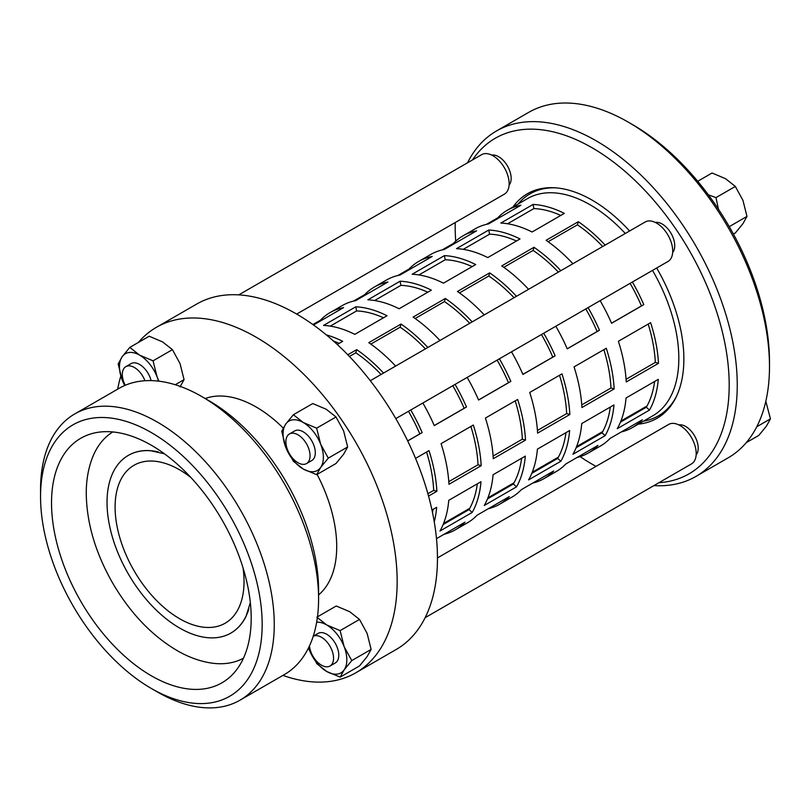 <?xml version="1.0" encoding="UTF-8"?>
<svg xmlns="http://www.w3.org/2000/svg" width="811" height="811" viewBox="0 0 811 811"><rect width="100%" height="100%" fill="white"/><g stroke="black" fill="none" stroke-linecap="round" stroke-linejoin="round"><path stroke-width="1.22" d="M572.911 263.717A125.37 72.382 -120 0 0 546.087 240.309L578.324 221.697L577.422 224.819L548.124 241.739M602.685 246.534A120.809 69.746 -120 0 0 577.422 224.819M578.324 221.697A125.37 72.382 60 0 1 605.148 245.104M528.59 289.314A125.37 72.382 -120 0 0 501.756 265.896L533.993 247.284L533.101 250.417L503.803 267.326M558.363 272.121A120.809 69.746 -120 0 0 533.101 250.417M533.993 247.284A125.37 72.382 60 0 1 560.827 270.702M484.258 314.901A125.37 72.382 -120 0 0 457.434 291.484L489.672 272.871L488.78 276.004L459.482 292.913M514.042 297.708A120.809 69.746 -120 0 0 488.78 276.004M489.672 272.871A125.37 72.382 60 0 1 516.495 296.289M439.937 340.488A125.37 72.382 -120 0 0 413.113 317.081L445.351 298.468L444.448 301.591L415.151 318.51M469.711 323.305A120.809 69.746 -120 0 0 444.448 301.591M445.351 298.468A125.37 72.382 60 0 1 472.174 321.886M395.616 366.085A125.37 72.382 -120 0 0 368.782 342.668L401.019 324.055L400.127 327.188L370.83 344.097M425.39 348.892A120.809 69.746 -120 0 0 400.127 327.188M401.019 324.055A125.37 72.382 60 0 1 427.853 347.473M632.367 282.035A125.37 72.382 60 0 1 643.792 304.642L641.44 305.919A120.809 69.746 -120 0 0 630.086 283.353M643.792 304.642L611.565 323.254A125.37 72.382 -120 0 0 600.13 300.648M611.535 323.194L641.44 305.919M588.046 307.622A125.37 72.382 60 0 1 599.471 330.229L597.119 331.517A120.809 69.746 -120 0 0 585.765 308.94M599.471 330.229L567.234 348.842A125.37 72.382 -120 0 0 555.809 326.235M567.203 348.781L597.119 331.517M543.715 333.22A125.37 72.382 60 0 1 555.15 355.826L552.798 357.104A120.809 69.746 -120 0 0 541.444 334.527M555.15 355.826L522.913 374.439A125.37 72.382 -120 0 0 511.488 351.832M522.882 374.378L552.798 357.104M499.394 358.807A125.37 72.382 60 0 1 510.818 381.413L508.467 382.691A120.809 69.746 -120 0 0 497.113 360.125M510.818 381.413L478.591 400.026A125.37 72.382 -120 0 0 467.156 377.419M478.561 399.965L508.467 382.691M455.072 384.394A125.37 72.382 60 0 1 466.497 407.01L464.145 408.288A120.809 69.746 -120 0 0 452.791 385.712M466.497 407.01L434.26 425.613A125.37 72.382 -120 0 0 422.835 403.006M434.23 425.552L464.145 408.288M658.491 363.328L626.254 381.94A125.37 72.382 -120 0 0 623.75 362.02A125.37 72.382 -120 0 0 618.377 341.289L650.615 322.677A125.37 72.382 60 0 1 655.987 343.408A125.37 72.382 60 0 1 658.491 363.328L655.318 362.416A120.809 69.746 -120 0 0 652.855 342.516A120.809 69.746 -120 0 0 648.171 324.086M626.092 379.284L655.318 362.416M614.17 388.915L581.933 407.527A125.37 72.382 -120 0 0 579.429 387.617A125.37 72.382 -120 0 0 574.046 366.886L606.283 348.274A125.37 72.382 60 0 1 611.656 369.005A125.37 72.382 60 0 1 614.17 388.915L610.987 388.003A120.809 69.746 -120 0 0 608.534 368.113A120.809 69.746 -120 0 0 603.85 349.683M581.761 404.882L610.987 388.003M569.849 414.502L537.612 433.115A125.37 72.382 -120 0 0 535.098 413.204A125.37 72.382 -120 0 0 529.725 392.473L561.962 373.861A125.37 72.382 60 0 1 567.335 394.592A125.37 72.382 60 0 1 569.849 414.502L566.666 413.6A120.809 69.746 -120 0 0 564.213 393.7A120.809 69.746 -120 0 0 559.519 375.27M537.44 430.469L566.666 413.6M525.518 440.099L493.281 458.712A125.37 72.382 -120 0 0 490.777 438.792A125.37 72.382 -120 0 0 485.404 418.06L517.641 399.448A125.37 72.382 60 0 1 523.014 420.189A125.37 72.382 60 0 1 525.518 440.099L522.335 439.187A120.809 69.746 -120 0 0 519.881 419.287A120.809 69.746 -120 0 0 515.198 400.857M493.118 456.056L522.335 439.187M481.197 465.686L448.959 484.299A125.37 72.382 -120 0 0 446.445 464.389A125.37 72.382 -120 0 0 441.072 443.658L473.31 425.045A125.37 72.382 60 0 1 478.683 445.776A125.37 72.382 60 0 1 481.197 465.686L478.014 464.774A120.809 69.746 -120 0 0 475.56 444.884A120.809 69.746 -120 0 0 470.877 426.454M448.787 481.653L478.014 464.774M649.489 410.082L617.252 428.695A125.37 72.382 -120 0 0 626.051 397.968L658.289 379.355A125.37 72.382 60 0 1 649.489 410.082L646.337 407.223A120.809 69.746 -120 0 0 654.609 381.474M620.435 422.176L646.337 407.223M605.158 435.669L572.931 454.282A125.37 72.382 -120 0 0 581.73 423.555L613.968 404.942A125.37 72.382 60 0 1 605.158 435.669L602.005 432.821A120.809 69.746 -120 0 0 610.288 407.071M576.114 447.763L602.005 432.821M560.837 461.266L528.6 479.879A125.37 72.382 -120 0 0 537.399 449.142L569.636 430.54A125.37 72.382 60 0 1 560.837 461.266L557.684 458.408A120.809 69.746 -120 0 0 565.956 432.658M531.793 473.36L557.684 458.408M516.516 486.853L484.279 505.466A125.37 72.382 -120 0 0 493.078 474.739L525.315 456.127A125.37 72.382 60 0 1 516.516 486.853L513.353 483.995A120.809 69.746 -120 0 0 521.635 458.245M487.462 498.947L513.353 483.995M472.184 512.44L439.957 531.053A125.37 72.382 -120 0 0 448.757 500.326L480.994 481.714A125.37 72.382 60 0 1 472.184 512.44L469.032 509.592A120.809 69.746 -120 0 0 477.314 483.843M443.141 524.535L469.032 509.592M436.49 538.636L465.017 522.172A125.37 72.382 60 0 1 455.417 529.755L467.501 522.781A125.37 72.382 -120 0 0 477.111 515.188L509.338 496.575A125.37 72.382 60 0 1 499.738 504.168L511.822 497.184A125.37 72.382 -120 0 0 521.432 489.601L553.67 470.988A125.37 72.382 60 0 1 544.059 478.571L556.153 471.596A125.37 72.382 -120 0 0 565.754 464.014L597.991 445.401A125.37 72.382 60 0 1 588.391 452.984L600.475 446.009A125.37 72.382 -120 0 0 610.085 438.416L642.322 419.804A125.37 72.382 60 0 1 632.712 427.397A125.37 72.382 60 0 1 621.338 431.918M588.391 452.984A125.37 72.382 60 0 1 577.016 457.505M544.059 478.571A125.37 72.382 60 0 1 532.685 483.103M499.738 504.168A125.37 72.382 60 0 1 488.364 508.69M455.417 529.755A125.37 72.382 60 0 1 444.043 534.277M486.478 224.333L497.741 217.835L498.066 218.423M497.741 217.835A125.37 72.382 60 0 1 507.341 210.252A125.37 72.382 60 0 1 520.865 205.254L488.627 223.866A125.37 72.382 -120 0 0 475.104 228.864L463.02 235.839A125.37 72.382 60 0 1 476.544 230.851L444.306 249.464A125.37 72.382 -120 0 0 430.783 254.451L418.699 261.426A125.37 72.382 60 0 1 432.212 256.438L399.985 275.051A125.37 72.382 -120 0 0 386.462 280.038L374.368 287.023A125.37 72.382 60 0 1 387.891 282.025L355.654 300.638A125.37 72.382 -120 0 0 342.13 305.635L330.047 312.61A125.37 72.382 60 0 1 343.57 307.622L313.492 324.988M442.157 249.93L453.41 243.422L453.744 244.01M453.41 243.422A125.37 72.382 60 0 1 463.02 235.839M397.836 275.517L409.089 269.019L409.423 269.597M409.089 269.019A125.37 72.382 60 0 1 418.699 261.426M353.505 301.104L364.768 294.606L365.092 295.194M364.768 294.606A125.37 72.382 60 0 1 374.368 287.023M312.894 324.552L320.436 320.193L320.771 320.781M320.436 320.193A125.37 72.382 60 0 1 330.047 312.61M415.546 458.387L428.989 450.632A125.37 72.382 60 0 1 434.361 471.363A125.37 72.382 60 0 1 436.876 491.273L428.543 496.089M436.876 491.273L433.692 490.371A120.809 69.746 -120 0 0 431.239 470.471A120.809 69.746 -120 0 0 426.545 452.041M427.884 493.717L433.692 490.371M431.959 510.018L436.663 507.311A125.37 72.382 60 0 1 434.26 521.858M432.506 512.603A120.809 69.746 -120 0 0 432.983 509.43M410.741 409.991A125.37 72.382 60 0 1 422.176 432.598L419.824 433.875A120.809 69.746 -120 0 0 408.47 411.309M381.069 374.479A120.809 69.746 -120 0 0 355.806 352.775L349.419 356.465M347.797 354.782L356.698 349.642A125.37 72.382 60 0 1 383.522 373.06M356.698 349.642L355.806 352.775M422.176 432.598L407.69 440.961M407.659 440.9L419.824 433.875M632.712 427.397L652.855 415.759A125.37 72.382 -120 0 0 676.131 331.78A125.37 72.382 -120 0 0 652.52 270.408M625.291 233.477A125.37 72.382 -120 0 0 527.495 198.614L507.341 210.252M533.08 204.443A125.37 72.382 60 0 1 564.334 213.384L532.097 231.997A125.37 72.382 -120 0 0 500.843 223.055L533.08 204.443L533.881 208.579L507.595 223.755M488.759 230.03A125.37 72.382 60 0 1 520.013 238.971L487.776 257.584A125.37 72.382 -120 0 0 456.522 248.642L488.759 230.03L489.56 234.166L463.263 249.342M444.428 255.617A125.37 72.382 60 0 1 475.692 264.568L443.455 283.171A125.37 72.382 -120 0 0 412.191 274.23L444.428 255.617L445.229 259.753L418.942 274.939M400.107 281.214A125.37 72.382 60 0 1 431.361 290.156L399.124 308.768A125.37 72.382 -120 0 0 367.87 299.827L400.107 281.214L400.908 285.35L374.621 300.526M355.786 306.801A125.37 72.382 60 0 1 387.04 315.743L354.802 334.355A125.37 72.382 -120 0 0 323.548 325.414L355.786 306.801L356.587 310.937L330.29 326.113M326.306 334.882A125.37 72.382 60 0 1 342.718 341.34L337.254 344.482M560.796 215.432A120.809 69.746 -120 0 0 533.881 208.579M516.475 241.019A120.809 69.746 -120 0 0 489.56 234.166M472.144 266.606A120.809 69.746 -120 0 0 445.229 259.753M427.823 292.203A120.809 69.746 -120 0 0 400.908 285.35M383.502 317.79A120.809 69.746 -120 0 0 356.587 310.937M339.17 343.377A120.809 69.746 -120 0 0 333.453 341.025M627.126 417.462A120.809 69.746 -120 0 0 628.586 417.472M230.932 633.036A102.571 59.223 -120 0 0 231.013 632.996A102.571 59.223 -120 0 0 237.775 627.886A102.571 59.223 -120 0 0 245.936 616.593L250.335 602.603M243.462 658.208A130.642 75.433 60 0 1 212.218 663.175C200.814 661.563 189.439 657.559 178.096 651.152C152.275 636.128 130.459 613.43 112.648 583.048C95.252 552.544 86.463 522.375 86.25 492.561C86.321 479.342 88.541 467.329 92.91 456.512A130.642 75.433 60 0 1 105.227 437.839A130.642 75.433 60 0 1 112.83 431.939M164.42 453.785L150.106 450.612A102.571 59.223 -120 0 0 128.442 455.326A102.571 59.223 -120 0 0 128.361 455.376M158.49 381.14A28.497 16.453 -120 0 0 157.081 376.862A28.497 16.453 -120 0 0 139.634 355.157A28.497 16.453 -120 0 0 122.177 356.718A28.497 16.453 -120 0 0 122.177 379.984A28.497 16.453 -120 0 0 124.742 385.499M151.089 380.612A17.092 9.874 -120 0 0 131.078 363.612L125.847 366.643A17.092 9.874 -120 0 0 123.982 382.528A17.092 9.874 -120 0 0 125.239 385.286M124.671 385.529L122.177 379.984L118.163 363.946L122.177 356.718L129.801 347.402L139.634 355.157L153.056 360.834L157.081 376.862L158.966 381.19M180.042 386.867L184.067 379.629L180.042 363.602L172.429 349.653L162.595 341.897L149.163 336.22L129.801 347.402M153.056 360.834L172.429 349.653M175.227 384.738L184.067 379.629M316.858 617.181L326.691 624.936L340.123 630.613L344.138 646.641L351.761 660.59L344.138 669.906L340.123 677.134L326.691 671.457L316.858 663.712L308.545 647.847A28.497 16.453 -120 0 0 309.244 649.753A28.497 16.453 -120 0 0 326.691 671.457A28.497 16.453 -120 0 0 344.138 669.906A28.497 16.453 -120 0 0 344.138 646.641A28.497 16.453 -120 0 0 326.691 624.936A28.497 16.453 -120 0 0 316.655 622.23M309.447 645.951A17.092 9.874 -120 0 0 310.694 651.365A17.092 9.874 -120 0 0 330.006 666.024L335.237 663.003A17.092 9.874 -120 0 0 335.237 643.265A17.092 9.874 -120 0 0 318.145 633.391L313.228 636.23M340.123 677.134L359.496 665.953L367.109 656.646L371.124 649.408L367.109 633.381L359.496 619.432L349.663 611.676L336.23 605.999L317.476 616.816M340.123 630.613L359.496 619.432M351.761 660.59L371.124 649.408M320.659 467.46A28.497 16.453 -120 0 0 320.659 444.195A28.497 16.453 -120 0 0 303.213 422.49A28.497 16.453 -120 0 0 285.766 424.041A28.497 16.453 -120 0 0 285.766 447.307A28.497 16.453 -120 0 0 303.213 469.011A28.497 16.453 -120 0 0 320.659 467.46L316.645 474.688L303.213 469.011L293.379 461.256L285.766 447.307L281.752 431.28L285.766 424.041L293.379 414.735L303.213 422.49L316.645 428.167L320.659 444.195L328.273 458.144L320.659 467.46M306.517 463.578L311.759 460.557A17.092 9.874 -120 0 0 311.759 440.819A17.092 9.874 -120 0 0 294.667 430.945L289.426 433.966A17.092 9.874 -120 0 0 287.327 449.243A17.092 9.874 -120 0 0 306.517 463.578A17.092 9.874 -120 0 0 306.517 443.84A17.092 9.874 -120 0 0 289.426 433.966M316.645 474.688L336.007 463.507L343.631 454.201L347.645 446.962L343.631 430.935L336.007 416.986L326.184 409.231L312.752 403.554L293.379 414.735M316.645 428.167L336.007 416.986M328.273 458.144L347.645 446.962M746.221 442.674L758.822 435.406L766.436 426.099L770.45 418.861L765.817 401.303M770.45 418.861L756.764 426.758M769.487 366.511L769.487 361.858A193.748 111.867 -120 0 0 714.613 203.551A193.748 111.867 -120 0 0 632.489 124.559L628.454 122.238A199.455 115.152 60 0 1 769.487 366.511A199.455 115.152 60 0 1 741.335 447.885A199.455 115.152 60 0 1 728.177 457.82L695.939 476.432A199.455 115.152 -120 0 0 709.098 466.497A199.455 115.152 -120 0 0 688.59 233.963A199.455 115.152 -120 0 0 496.494 130.966A199.455 115.152 -120 0 0 467.521 162.798M733.418 234.065L735.334 232.96L742.957 223.654L746.972 216.415L742.957 200.388L735.334 186.429L725.5 178.673L712.068 172.996L697.703 181.299M708.338 194.812L715.971 197.62L718.475 209.248M735.334 186.429L715.971 197.62M746.972 216.415L729.251 226.644M282.927 675.401A199.455 115.152 -120 0 0 355.857 672.775L396.153 649.51A199.455 115.152 -120 0 0 409.312 639.585A199.455 115.152 -120 0 0 388.793 407.051A199.455 115.152 -120 0 0 196.698 304.054L156.401 327.32A199.455 115.152 -120 0 0 138.357 342.455M201.736 396.518L209.066 400.756A154.881 89.423 60 0 1 318.591 590.449L318.591 598.923A165.262 95.414 -120 0 0 201.736 396.518A165.262 95.414 -120 0 0 119.105 388.337L74.774 413.924A165.262 95.414 60 0 1 233.943 499.272A165.262 95.414 60 0 1 250.934 691.935A165.262 95.414 60 0 1 240.036 700.167A165.262 95.414 60 0 1 157.405 691.976L151.363 688.488A156.716 90.477 -120 0 0 240.056 688.448A156.716 90.477 -120 0 0 217.784 496.474A156.716 90.477 -120 0 0 62.67 432.628A156.716 90.477 -120 0 0 40.55 496.555A156.716 90.477 -120 0 0 151.363 688.488M240.036 700.167L284.357 674.57A165.262 95.414 -120 0 0 295.265 666.348A165.262 95.414 -120 0 0 318.591 598.923M40.55 496.555L40.55 489.58A165.262 95.414 60 0 1 74.774 413.924M318.591 594.919A113.976 65.803 -120 0 0 320.629 593.074A113.976 65.803 -120 0 0 317.111 474.425M283.242 428.066A113.976 65.803 -120 0 0 205.203 398.525M355.857 672.775A199.455 115.152 -120 0 0 369.015 662.84A199.455 115.152 -120 0 0 348.497 430.317A199.455 115.152 -120 0 0 156.401 327.32M120.809 376.04A199.455 115.152 -120 0 0 117.666 389.168M231.267 675.776A141.185 81.516 -120 0 0 234.055 672.866A141.185 81.516 -120 0 0 221.95 519.78A141.185 81.516 -120 0 0 95.424 432.76A141.185 81.516 -120 0 0 79.093 598.346A141.185 81.516 -120 0 0 231.267 675.776M158.186 451.879A102.571 59.223 -120 0 0 128.28 455.417A102.571 59.223 -120 0 0 128.28 573.864A102.571 59.223 -120 0 0 230.851 633.087A102.571 59.223 -120 0 0 237.623 627.978A102.571 59.223 -120 0 0 248.876 608.96M190.879 477.497A91.177 52.644 -120 0 0 133.977 465.291A91.177 52.644 -120 0 0 133.977 570.569A91.177 52.644 -120 0 0 225.154 623.213A91.177 52.644 -120 0 0 231.176 618.671A91.177 52.644 -120 0 0 243.036 567.832M296.674 314.08L504.412 194.133A22.799 13.158 -120 0 0 505.76 170.351A22.799 13.158 -120 0 0 484.826 153.634A22.799 13.158 -120 0 0 481.622 154.658L238.748 294.88M144.946 380.744A17.092 9.874 -120 0 0 125.847 366.643M425.126 617.688L691.479 463.912A22.799 13.158 -120 0 0 693.111 440.748A22.799 13.158 -120 0 0 672.745 423.362A22.799 13.158 -120 0 0 668.68 424.427L437.453 557.927M330.006 666.024A17.092 9.874 -120 0 0 330.158 646.549A17.092 9.874 -120 0 0 313.218 636.25M395.809 418.618L668 261.466A22.799 13.158 -120 0 0 669.531 238.089A22.799 13.158 -120 0 0 648.962 220.927A22.799 13.158 -120 0 0 645.201 221.981L370.292 380.704M491.78 155.124A17.67 10.198 60 0 1 506.145 163.913A17.67 10.198 60 0 1 509.085 185.101M655.369 222.457A17.67 10.198 60 0 1 671.072 233.365A17.67 10.198 60 0 1 672.674 252.424M678.848 424.903A17.67 10.198 60 0 1 694.551 435.811A17.67 10.198 60 0 1 696.152 454.87M496.494 130.966L528.731 112.354A199.455 115.152 60 0 1 628.454 122.238M653.899 485.607A199.455 115.152 -120 0 0 695.939 476.432M472.529 159.899A193.748 111.867 60 0 1 666.784 216.395A193.748 111.867 60 0 1 701.85 464.166A193.748 111.867 60 0 1 658.907 482.717M596.024 466.376A193.748 111.867 60 0 1 592.192 464.227A193.748 111.867 60 0 1 580.118 456.634M455.721 241.171A193.748 111.867 60 0 1 455.184 226.928A193.748 111.867 60 0 1 455.245 222.528M638.369 424.133A129.638 74.845 -120 0 0 657.011 418.304A129.638 74.845 -120 0 0 665.567 411.846A129.638 74.845 -120 0 0 656.667 268.005M629.6 230.993A129.638 74.845 -120 0 0 527.373 193.748A129.638 74.845 -120 0 0 512.998 206.987M555.697 187.848A128.219 74.024 -120 0 0 530.1 193.819A128.219 74.024 -120 0 0 518.077 204.048M643.447 421.193A128.219 74.024 -120 0 0 658.309 415.901A128.219 74.024 -120 0 0 676.283 396.721M592.192 464.227L595.973 466.406M455.184 226.928L455.184 222.559M537.663 189.45L530.1 193.819M665.882 411.532L658.309 415.901M647.046 405.956L620.891 421.061M602.725 431.543L576.57 446.648M558.394 457.14L532.239 472.235M514.073 482.727L487.918 497.832M469.751 508.315L443.597 523.419"/></g></svg>
